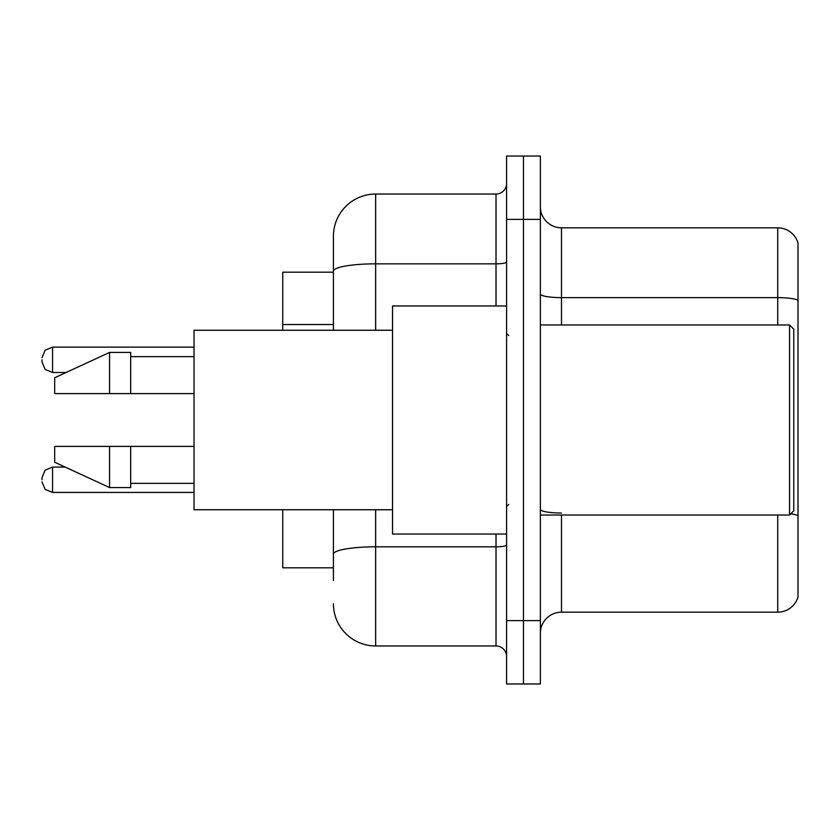 <?xml version="1.0" encoding="UTF-8"?>
<svg xmlns="http://www.w3.org/2000/svg" width="840" height="840" viewBox="0 0 840 840"><rect width="100%" height="100%" fill="white"/><g stroke="black" fill="none" stroke-linecap="round" stroke-linejoin="round"><path stroke-width="1.26" d="M333.417 272.181L282.733 272.181L282.733 330.256M333.417 567.819L282.733 567.819L282.733 509.744M540.372 633.287A21.116 21.116 0 0 1 561.488 612.171L777.725 612.171L777.725 515.025M523.478 620.613L523.478 683.97L540.372 683.97L540.372 620.613L523.478 620.613L523.478 683.97L506.583 683.97L506.583 620.613L523.478 620.613L523.478 219.387L523.478 620.613M506.583 620.613L506.583 156.03L523.478 156.03L523.478 219.387L523.478 156.03L540.372 156.03L540.372 620.613M798 243.033A21.116 21.116 0 0 0 777.725 227.829A21.116 21.116 0 0 1 798 243.033L798 596.967A21.116 21.116 0 0 1 777.725 612.171M798 300.279L798 300.279A21.116 3.665 180 0 0 777.725 297.633L777.725 227.829L561.488 227.829A21.116 21.116 0 0 1 540.372 206.714A21.116 21.116 0 0 0 561.488 227.829L561.488 324.975M333.417 580.493L333.417 509.744M375.659 509.744L375.659 645.96L496.02 645.96L496.02 534.03M333.417 330.256L333.417 236.282A42.231 42.231 0 0 1 375.659 194.04L496.02 194.04A10.563 10.563 0 0 0 506.583 183.488M375.659 194.04L375.659 263.844A42.231 7.329 180 0 0 333.417 271.183L333.417 236.282M506.583 656.513A10.563 10.563 0 0 0 496.02 645.96M375.659 645.96A42.231 42.231 0 0 1 333.417 603.719M789.558 324.975L793.779 329.196L793.779 510.804L789.558 515.025L789.558 324.975L540.372 324.975M506.583 305.97L392.543 305.97L392.543 534.03L506.583 534.03M392.543 330.256L194.04 330.256L194.04 509.744L392.543 509.744M109.578 393.603L54.674 393.603L54.674 377.769L109.578 352.422L109.578 393.603L194.04 393.603M109.578 352.422L130.694 352.422L130.694 393.603M194.04 446.397L130.694 446.397L130.694 487.578L109.578 487.578L109.578 446.397L54.674 446.397L54.674 462.231L109.578 487.578M54.674 446.397L68.649 446.397M130.694 446.397L109.578 446.397M42 479.766L42 477.656L42 479.766M42 359.814L42 361.925L42 359.814M333.417 324.534L282.733 324.534M561.488 515.025L561.488 612.171M777.725 324.975L777.725 297.633L561.488 297.633A21.116 3.665 0 0 1 540.372 293.969M798 515.666A21.116 3.665 180 0 0 790.766 513.817M540.372 219.387L506.583 219.387M561.488 513.03A21.116 3.665 0 0 1 540.372 509.366M506.583 544.981A10.563 1.838 0 0 1 496.02 546.819L375.659 546.819A42.231 7.329 180 0 0 333.417 554.148M375.659 330.256L375.659 263.844L496.02 263.844L496.02 194.04M496.02 305.97L496.02 263.844A10.563 1.838 0 0 0 506.583 262.017M42 477.656L45.15 470.127L52.563 467.093L52.563 492.429L194.04 492.429M194.04 347.141L52.563 347.141L52.563 372.488L45.15 369.453L42 361.925M540.372 515.025L789.558 515.025M508.694 335.528L506.583 333.417M130.694 356.643L194.04 356.643M130.694 483.357L194.04 483.357M508.694 504.473L506.583 506.583M52.563 467.093L65.195 467.093M52.563 492.429L45.15 489.394L42 481.877M52.563 372.488L66.108 372.488M52.563 347.141L45.15 350.175L42 357.704"/></g></svg>
